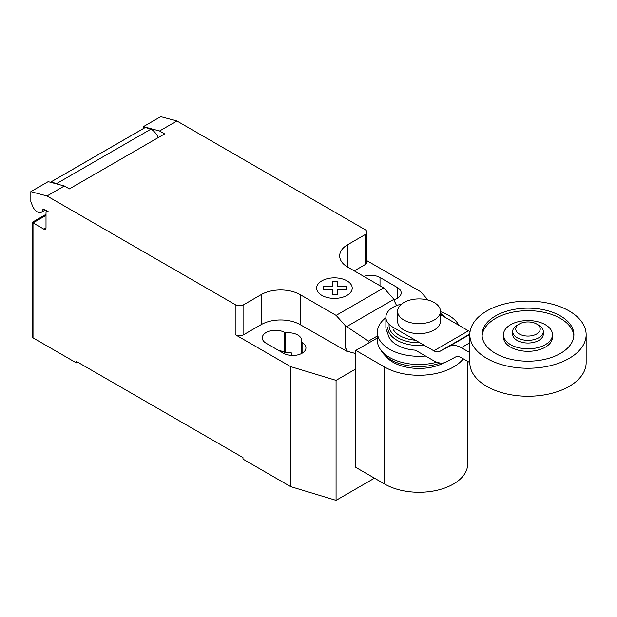 <?xml version="1.0" encoding="UTF-8"?>
<svg xmlns="http://www.w3.org/2000/svg" width="617" height="617" viewBox="0 0 617 617"><rect width="100%" height="100%" fill="white"/><g stroke="black" fill="none" stroke-linecap="round" stroke-linejoin="round"><path stroke-width="0.93" d="M538.811 325.252L536.643 324.002L538.811 325.252A15.309 8.839 180 0 1 543.292 331.506L543.292 334.19A15.309 8.839 180 0 1 533.844 342.35A15.309 8.839 180 0 1 517.162 340.437A15.309 8.839 180 0 1 512.681 334.19L512.681 331.506A15.309 8.839 180 0 1 517.162 325.252L519.329 324.002A12.247 7.072 180 0 1 536.643 324.002L536.643 324.002A12.247 7.072 180 0 1 536.643 334.005A12.247 7.072 180 0 1 519.329 334.005A12.247 7.072 180 0 1 519.329 324.002M543.292 331.506A15.309 8.839 180 0 1 533.844 339.666A15.309 8.839 180 0 1 517.162 337.754A15.309 8.839 180 0 1 512.681 331.506M586.15 334.684L586.15 362.68A58.168 33.58 180 0 1 550.241 393.708A58.168 33.58 180 0 1 486.852 386.427A58.168 33.58 180 0 1 469.822 362.68L469.822 334.684A58.168 33.58 180 0 1 505.724 303.664A58.168 33.58 180 0 1 569.113 310.937A58.168 33.58 180 0 1 586.15 334.684A58.168 33.58 180 0 1 550.241 365.711A58.168 33.58 180 0 1 486.852 358.431A58.168 33.58 180 0 1 469.822 334.684M573.856 335.933A45.92 26.516 0 0 0 544.549 312.457A45.92 26.516 0 0 0 495.513 318.441A45.92 26.516 0 0 0 482.116 335.933M495.513 315.943A45.92 26.516 180 0 1 545.559 310.189A45.92 26.516 180 0 1 573.903 334.684A45.92 26.516 180 0 1 560.452 353.433A45.92 26.516 180 0 1 510.413 359.179A45.92 26.516 180 0 1 482.062 334.684A45.92 26.516 180 0 1 495.513 315.943M503.495 334.684L503.495 337.183A24.487 14.137 0 0 0 518.612 350.248A24.487 14.137 0 0 0 545.305 347.186A24.487 14.137 0 0 0 552.477 337.183L552.477 334.684A24.487 14.137 0 0 0 537.353 321.627A24.487 14.137 0 0 0 510.668 324.689A24.487 14.137 0 0 0 503.495 334.684A24.487 14.137 0 0 0 518.612 347.749A24.487 14.137 0 0 0 545.305 344.687A24.487 14.137 0 0 0 552.477 334.684M434.183 302.523A21.433 12.371 0 0 0 410.829 299.847A21.433 12.371 0 0 0 397.603 311.276A21.433 12.371 0 0 0 403.873 320.022A21.433 12.371 0 0 0 427.226 322.706A21.433 12.371 0 0 0 440.461 311.276A21.433 12.371 0 0 0 434.183 302.523M440.461 311.276L440.461 321.272A21.433 12.371 180 0 1 427.226 332.702A21.433 12.371 180 0 1 403.873 330.026A21.433 12.371 180 0 1 397.603 321.272L397.603 311.276M469.822 362.595L461.308 357.683A12.456 7.188 -120 0 0 455.246 357.158A12.456 7.188 -120 0 0 455.122 357.228L455.361 357.089M401.605 304.073A24.487 14.137 180 0 0 385.88 317.277A24.487 14.137 180 0 0 393.052 327.272L433.813 350.811A12.525 7.234 -120 0 0 439.906 351.328A12.525 7.234 -120 0 0 440.006 351.274L448.937 346.515A25.775 14.885 60 0 1 461.308 347.687L469.822 342.774M461.308 347.687L469.822 352.6M470.077 331.537A12.525 7.234 60 0 1 468.45 330.812L440.461 314.647M433.813 350.811L468.45 330.812M385.88 317.277L385.88 327.272A24.487 14.137 0 0 0 387.815 332.787A31.228 18.032 0 0 0 396.947 345.019A31.228 18.032 0 0 0 415.411 350.178L433.813 360.806A25.945 14.978 60 0 0 446.145 362.025L455.122 357.228M440.006 351.274L469.83 334.052M393.052 329.085A27.055 15.618 0 0 0 399.901 335.764A27.055 15.618 0 0 0 415.449 340.206M389.134 324.318A29.971 17.299 0 0 0 397.834 337.754A29.971 17.299 0 0 0 419.969 342.813M445.782 317.724A29.971 17.299 0 0 0 440.461 313.421M387.8 327.504A31.228 18.032 0 0 0 396.947 340.252A31.228 18.032 0 0 0 424.241 345.281M458.855 325.275A41.632 24.04 0 0 0 448.466 315.272A41.632 24.04 0 0 0 440.461 311.662M385.88 317.732A41.632 24.04 0 0 0 377.396 332.27A41.632 24.04 0 0 0 389.589 349.268A41.632 24.04 0 0 0 425.522 356.017M377.396 332.27L377.396 340.476A41.632 24.04 0 0 0 380.095 348.991A41.632 24.04 0 0 0 389.589 357.467A41.632 24.04 0 0 0 436.859 362.194M380.095 348.991L381.915 351.759A39.689 22.914 0 0 0 384.029 354.443A39.689 22.914 0 0 0 390.962 359.842A39.689 22.914 0 0 0 440.237 363.012M384.029 354.443L386.597 357.228A36.773 21.233 0 0 0 393.029 362.225A36.773 21.233 0 0 0 443.901 362.85M463.29 358.824A48.612 28.066 180 0 1 384.653 367.061L355.816 350.41L377.396 337.954M355.816 350.41L355.816 467.393L384.653 484.044A48.612 28.066 0 0 0 437.63 490.129A48.612 28.066 0 0 0 467.64 464.2L467.64 361.338M46.005 215.387L33.017 222.891L32.115 222.375L32.115 336.62A3.062 1.766 0 0 0 33.017 337.869L33.017 222.891L43.838 229.138A3.062 1.766 -120 0 0 45.373 229.293A3.062 1.766 -120 0 0 46.005 227.889L46.005 212.888A3.062 1.766 60 0 1 46.637 211.492A3.062 1.766 60 0 1 48.165 211.639L43.784 209.109A1.226 0.71 -120 0 0 43.167 209.047A1.226 0.71 -120 0 0 42.92 209.479A7.959 4.597 60 0 1 41.324 212.287A7.959 4.597 60 0 1 37.344 211.893A7.959 4.597 60 0 1 32.47 205.816L30.85 201.643L30.85 191.648L47.008 195.975L64.322 185.979L48.165 181.645L30.85 191.648M369.228 342.674L368.449 341.139L345.505 325.869L336.134 315.403L383.759 287.908L393.129 298.373L396.584 305.585M368.449 341.139L377.396 335.98M355.816 353.587L347.402 351.328L345.505 347.757L345.505 325.869M345.505 347.757L346.901 351.343L347.402 351.05M336.134 315.403L300.14 294.625L300.14 324.619L346.901 351.343M176.886 120.986L160.728 116.659L143.414 126.655L159.572 130.981L176.886 120.986L365.079 229.64A6.124 3.532 180 0 1 366.876 232.139A6.124 3.532 180 0 1 365.079 234.637L347.764 244.633A27.549 15.911 0 0 0 339.689 255.885A27.549 15.911 0 0 0 347.764 267.13L383.759 287.908M159.572 130.981L164.631 133.904L69.382 188.895L64.322 185.979M300.14 294.625A27.549 15.911 0 0 0 261.176 294.625L243.854 304.628A6.124 3.532 180 0 1 235.2 304.628L47.008 195.975M158.322 137.545A13.474 7.774 -120 0 0 151.049 129.069L145.257 127.518L50.879 182.007L56.664 183.558L151.049 129.069M56.664 183.558A13.474 7.774 60 0 1 57.582 184.167M145.257 127.518A9.186 5.306 -120 0 0 144.887 127.704L50.501 182.192A9.186 5.306 60 0 1 50.879 182.007M143.414 128.552L143.414 126.655M346.901 351.621L347.402 351.328M300.14 324.619A27.549 15.911 0 0 0 261.176 324.619L243.854 334.622A6.124 3.532 180 0 1 235.2 334.622L235.2 304.628M355.816 368.958L336.072 380.365L290.615 366.614L235.2 334.622M366.876 260.667L420.493 291.625L428.167 300.086M366.876 232.139L366.876 262.132A6.124 3.532 180 0 1 365.079 264.631L354.258 270.878M301.297 342.034A13.165 7.597 0 0 0 301.613 340.368A13.165 7.597 0 0 0 285.563 332.956L284.769 332.494A13.165 7.597 0 0 0 270.423 330.851A13.165 7.597 0 0 0 262.294 337.869A13.165 7.597 0 0 0 266.151 343.245L283.473 353.24A13.165 7.597 0 0 0 297.818 354.891A13.165 7.597 0 0 0 305.939 347.865A13.165 7.597 0 0 0 302.091 342.497L301.297 342.034L301.297 353.664M393.777 299.715A13.165 7.597 0 0 0 401.189 292.874A13.165 7.597 0 0 0 397.333 287.507L380.018 277.503A13.165 7.597 0 0 0 363.822 276.401M33.017 337.869L76.307 362.865L76.307 361.369L242.99 457.598L242.99 459.102L290.615 486.597L336.072 500.341L374.48 478.167M285.563 332.956L285.563 352.947A13.165 7.597 180 0 1 291.718 353.001L291.718 355.446M290.615 366.614L290.615 486.597M278.73 350.502A13.165 7.597 180 0 1 284.769 352.492L285.563 352.947M77.611 362.117L76.307 362.865M336.072 380.365L336.072 500.341M323.192 289.319L323.185 286.681L332.617 286.681L332.609 281.244L337.183 281.244L337.183 286.681L346.607 286.681L346.6 289.319L337.183 289.319L337.183 294.756L332.617 294.756L332.617 289.319L323.192 289.319M321.858 295.381A17.785 10.265 0 0 0 351.613 290.777A17.785 10.265 0 0 0 329.833 278.198A17.785 10.265 0 0 0 321.858 295.381M448.937 346.515L469.822 334.453M384.653 484.044L384.653 367.061M42.92 209.479L43.668 209.047M346.646 326.624L393.661 299.476M46.005 227.889L43.838 229.138M365.079 264.631L365.079 234.637M243.854 334.622L243.854 304.628M261.176 324.619L261.176 294.625M347.764 267.13L347.764 244.633M397.333 287.507L397.333 298.25M380.018 285.756L380.018 277.503M284.769 332.494L284.769 352.492M302.091 342.497L302.091 353.24M440.461 313.39L446.292 318.017M45.303 209.988L41.324 212.287M47.27 211.122L46.637 211.492M32.115 222.375L46.005 214.354"/></g></svg>
